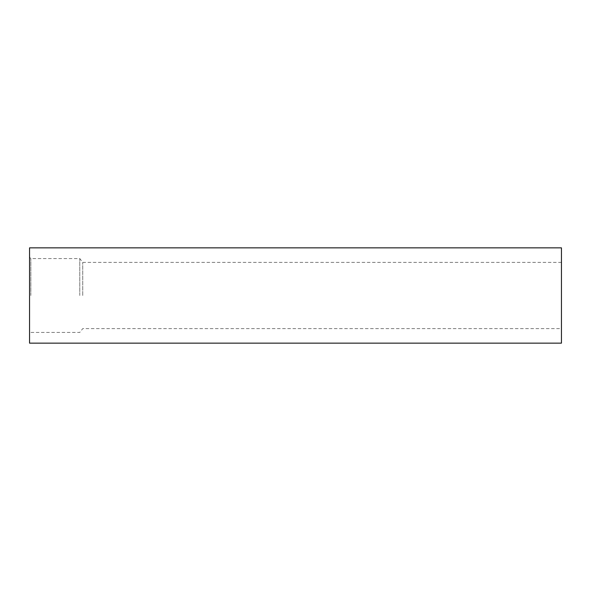 <?xml version="1.0" encoding="UTF-8"?>
<svg xmlns="http://www.w3.org/2000/svg" width="591" height="591" viewBox="0 0 591 591"><rect width="100%" height="100%" fill="white"/><g stroke="black" fill="none" stroke-linecap="round" stroke-linejoin="round"><path stroke-width="0.44" stroke-dasharray="2.96 2.22" d="M29.55 343.149L29.55 247.851M30.843 295.5L30.843 258.57L30.843 295.5M82.74 295.5L82.74 262.367L82.74 295.5M79.778 295.5L79.778 258.57L79.778 295.5M561.45 343.149L561.45 247.851M561.45 328.633L561.45 262.367L561.45 328.633L82.74 328.633L79.778 332.43L30.843 332.43L29.55 333.716L29.55 295.5L29.55 333.716M561.45 262.367L82.74 262.367L79.778 258.57L30.843 258.57L29.55 257.284"/><path stroke-width="0.89" d="M29.55 295.5L29.55 343.149L561.45 343.149L561.45 247.851L29.55 247.851L29.55 295.5"/></g></svg>
